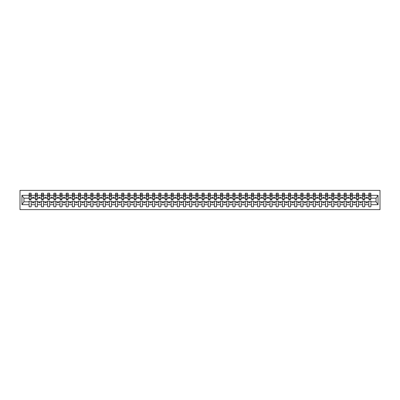 <?xml version="1.0" encoding="UTF-8"?>
<svg xmlns="http://www.w3.org/2000/svg" width="400" height="400" viewBox="0 0 400 400"><rect width="100%" height="100%" fill="white"/><g stroke="black" fill="none" stroke-linecap="round" stroke-linejoin="round"><path stroke-width="0.6" d="M20 209.635L380 209.635L380 190.365L20 190.365L20 209.635M370.81 198.915L370.905 198.17L376.145 198.17L378.045 195.32L378.045 204.68L370.905 204.68L370.905 201.085L368.83 201.085L368.83 201.83L364.73 201.83L364.73 201.085L362.655 201.085L362.655 201.83L358.555 201.83L358.555 201.085L356.48 201.085L356.48 201.83L352.375 201.83L352.375 201.085L350.3 201.085L350.3 201.83L346.2 201.83L346.2 201.085L344.125 201.085L344.125 201.83L340.02 201.83L340.02 201.085L337.945 201.085L337.945 201.83L333.845 201.83L333.845 201.085L331.77 201.085L331.77 201.83L327.67 201.83L327.67 201.085L325.59 201.085L325.59 201.83L321.49 201.83L321.49 201.085L319.415 201.085L319.415 201.83L315.315 201.83L315.315 201.085L313.24 201.085L313.24 201.83L309.135 201.83L309.135 201.085L307.06 201.085L307.06 201.83L302.96 201.83L302.96 201.085L300.885 201.085L300.885 201.83L296.78 201.83L296.78 201.085L294.705 201.085L294.705 201.83L290.605 201.83L290.605 201.085L288.53 201.085L288.53 201.83L284.43 201.83L284.43 201.085L282.355 201.085L282.355 201.83L278.25 201.83L278.25 201.085L276.175 201.085L276.175 201.83L272.075 201.83L272.075 201.085L270 201.085L270 201.83L265.895 201.83L265.895 201.085L263.82 201.085L263.82 201.83L259.72 201.83L259.72 201.085L257.645 201.085L257.645 201.83L253.545 201.83L253.545 201.085L251.465 201.085L251.465 201.83L247.365 201.83L247.365 201.085L245.29 201.085L245.29 201.83L241.19 201.83L241.19 201.085L239.115 201.085L239.115 201.83L235.01 201.83L235.01 201.085L232.935 201.085L232.935 201.83L228.835 201.83L228.835 201.085L226.76 201.085L226.76 201.83L222.66 201.83L222.66 201.085L220.58 201.085L220.58 201.83L216.48 201.83L216.48 201.085L214.405 201.085L214.405 201.83L210.305 201.83L210.305 201.085L208.23 201.085L208.23 201.83L204.125 201.83L204.125 201.085L202.05 201.085L202.05 201.83L197.95 201.83L197.95 201.085L195.875 201.085L195.875 201.83L191.77 201.83L191.77 201.085L189.695 201.085L189.695 201.83L185.595 201.83L185.595 201.085L183.52 201.085L183.52 201.83L179.42 201.83L179.42 201.085L177.34 201.085L177.34 201.83L173.24 201.83L173.24 201.085L171.165 201.085L171.165 201.83L167.065 201.83L167.065 201.085L164.99 201.085L164.99 201.83L160.885 201.83L160.885 201.085L158.81 201.085L158.81 201.83L154.71 201.83L154.71 201.085L152.635 201.085L152.635 201.83L148.535 201.83L148.535 201.085L146.455 201.085L146.455 201.83L142.355 201.83L142.355 201.085L140.28 201.085L140.28 201.83L136.18 201.83L136.18 201.085L134.105 201.085L134.105 201.83L130 201.83L130 201.085L127.925 201.085L127.925 201.83L123.825 201.83L123.825 201.085L121.75 201.085L121.75 201.83L117.645 201.83L117.645 201.085L115.57 201.085L115.57 201.83L111.47 201.83L111.47 201.085L109.395 201.085L109.395 201.83L105.295 201.83L105.295 201.085L103.22 201.085L103.22 201.83L99.115 201.83L99.115 201.085L97.04 201.085L97.04 201.83L92.94 201.83L92.94 201.085L90.865 201.085L90.865 201.83L86.76 201.83L86.76 201.085L84.685 201.085L84.685 201.83L80.585 201.83L80.585 201.085L78.51 201.085L78.51 201.83L74.41 201.83L74.41 201.085L72.33 201.085L72.33 201.83L68.23 201.83L68.23 201.085L66.155 201.085L66.155 201.83L62.055 201.83L62.055 201.085L59.98 201.085L59.98 201.83L55.875 201.83L55.875 201.085L53.8 201.085L53.8 201.83L49.7 201.83L49.7 201.085L47.625 201.085L47.625 201.83L43.52 201.83L43.52 201.085L41.445 201.085L41.445 201.83L37.345 201.83L37.345 201.085L35.27 201.085L35.27 201.83L31.17 201.83L31.17 201.085L29.095 201.085L29.095 201.83L23.855 201.83L21.955 204.68L21.955 195.32L23.855 198.17L29.095 198.17L29.095 195.32L21.955 195.32M370.905 204.68L370.905 206.795L368.83 206.795L368.83 201.83M368.83 204.68L364.73 204.68L364.73 206.795L362.655 206.795L362.655 201.83M364.73 204.68L364.73 201.83M362.655 204.68L358.555 204.68L358.555 206.795L356.48 206.795L356.48 201.83M358.555 204.68L358.555 201.83M356.48 204.68L352.375 204.68L352.375 206.795L350.3 206.795L350.3 201.83M352.375 204.68L352.375 201.83M350.3 204.68L346.2 204.68L346.2 206.795L344.125 206.795L344.125 201.83M346.2 204.68L346.2 201.83M344.125 204.68L340.02 204.68L340.02 206.795L337.945 206.795L337.945 201.83M340.02 204.68L340.02 201.83M337.945 204.68L333.845 204.68L333.845 206.795L331.77 206.795L331.77 201.83M333.845 204.68L333.845 201.83M331.77 204.68L327.67 204.68L327.67 206.795L325.59 206.795L325.59 201.83M327.67 204.68L327.67 201.83M325.59 204.68L321.49 204.68L321.49 206.795L319.415 206.795L319.415 201.83M321.49 204.68L321.49 201.83M319.415 204.68L315.315 204.68L315.315 206.795L313.24 206.795L313.24 201.83M315.315 204.68L315.315 201.83M313.24 204.68L309.135 204.68L309.135 206.795L307.06 206.795L307.06 201.83M309.135 204.68L309.135 201.83M307.06 204.68L302.96 204.68L302.96 206.795L300.885 206.795L300.885 201.83M302.96 204.68L302.96 201.83M300.885 204.68L296.78 204.68L296.78 206.795L294.705 206.795L294.705 201.83M296.78 204.68L296.78 201.83M294.705 204.68L290.605 204.68L290.605 206.795L288.53 206.795L288.53 201.83M290.605 204.68L290.605 201.83M288.53 204.68L284.43 204.68L284.43 206.795L282.355 206.795L282.355 201.83M284.43 204.68L284.43 201.83M282.355 204.68L278.25 204.68L278.25 206.795L276.175 206.795L276.175 201.83M278.25 204.68L278.25 201.83M276.175 204.68L272.075 204.68L272.075 206.795L270 206.795L270 201.83M272.075 204.68L272.075 201.83M270 204.68L265.895 204.68L265.895 206.795L263.82 206.795L263.82 201.83M265.895 204.68L265.895 201.83M263.82 204.68L259.72 204.68L259.72 206.795L257.645 206.795L257.645 201.83M259.72 204.68L259.72 201.83M257.645 204.68L253.545 204.68L253.545 206.795L251.465 206.795L251.465 201.83M253.545 204.68L253.545 201.83M251.465 204.68L247.365 204.68L247.365 206.795L245.29 206.795L245.29 201.83M247.365 204.68L247.365 201.83M245.29 204.68L241.19 204.68L241.19 206.795L239.115 206.795L239.115 201.83M241.19 204.68L241.19 201.83M239.115 204.68L235.01 204.68L235.01 206.795L232.935 206.795L232.935 201.83M235.01 204.68L235.01 201.83M232.935 204.68L228.835 204.68L228.835 206.795L226.76 206.795L226.76 201.83M228.835 204.68L228.835 201.83M226.76 204.68L222.66 204.68L222.66 206.795L220.58 206.795L220.58 201.83M222.66 204.68L222.66 201.83M220.58 204.68L216.48 204.68L216.48 206.795L214.405 206.795L214.405 201.83M216.48 204.68L216.48 201.83M214.405 204.68L210.305 204.68L210.305 206.795L208.23 206.795L208.23 201.83M210.305 204.68L210.305 201.83M208.23 204.68L204.125 204.68L204.125 206.795L202.05 206.795L202.05 201.83M204.125 204.68L204.125 201.83M202.05 204.68L197.95 204.68L197.95 206.795L195.875 206.795L195.875 201.83M197.95 204.68L197.95 201.83M195.875 204.68L191.77 204.68L191.77 206.795L189.695 206.795L189.695 201.83M191.77 204.68L191.77 201.83M189.695 204.68L185.595 204.68L185.595 206.795L183.52 206.795L183.52 201.83M185.595 204.68L185.595 201.83M183.52 204.68L179.42 204.68L179.42 206.795L177.34 206.795L177.34 201.83M179.42 204.68L179.42 201.83M177.34 204.68L173.24 204.68L173.24 206.795L171.165 206.795L171.165 201.83M173.24 204.68L173.24 201.83M171.165 204.68L167.065 204.68L167.065 206.795L164.99 206.795L164.99 201.83M167.065 204.68L167.065 201.83M164.99 204.68L160.885 204.68L160.885 206.795L158.81 206.795L158.81 201.83M160.885 204.68L160.885 201.83M158.81 204.68L154.71 204.68L154.71 206.795L152.635 206.795L152.635 201.83M154.71 204.68L154.71 201.83M152.635 204.68L148.535 204.68L148.535 206.795L146.455 206.795L146.455 201.83M148.535 204.68L148.535 201.83M146.455 204.68L142.355 204.68L142.355 206.795L140.28 206.795L140.28 201.83M142.355 204.68L142.355 201.83M140.28 204.68L136.18 204.68L136.18 206.795L134.105 206.795L134.105 201.83M136.18 204.68L136.18 201.83M134.105 204.68L130 204.68L130 206.795L127.925 206.795L127.925 201.83M130 204.68L130 201.83M127.925 204.68L123.825 204.68L123.825 206.795L121.75 206.795L121.75 201.83M123.825 204.68L123.825 201.83M121.75 204.68L117.645 204.68L117.645 206.795L115.57 206.795L115.57 201.83M117.645 204.68L117.645 201.83M115.57 204.68L111.47 204.68L111.47 206.795L109.395 206.795L109.395 201.83M111.47 204.68L111.47 201.83M109.395 204.68L105.295 204.68L105.295 206.795L103.22 206.795L103.22 201.83M105.295 204.68L105.295 201.83M103.22 204.68L99.115 204.68L99.115 206.795L97.04 206.795L97.04 201.83M99.115 204.68L99.115 201.83M97.04 204.68L92.94 204.68L92.94 206.795L90.865 206.795L90.865 201.83M92.94 204.68L92.94 201.83M90.865 204.68L86.76 204.68L86.76 206.795L84.685 206.795L84.685 201.83M86.76 204.68L86.76 201.83M84.685 204.68L80.585 204.68L80.585 206.795L78.51 206.795L78.51 201.83M80.585 204.68L80.585 201.83M78.51 204.68L74.41 204.68L74.41 206.795L72.33 206.795L72.33 201.83M74.41 204.68L74.41 201.83M72.33 204.68L68.23 204.68L68.23 206.795L66.155 206.795L66.155 201.83M68.23 204.68L68.23 201.83M66.155 204.68L62.055 204.68L62.055 206.795L59.98 206.795L59.98 201.83M62.055 204.68L62.055 201.83M59.98 204.68L55.875 204.68L55.875 206.795L53.8 206.795L53.8 201.83M55.875 204.68L55.875 201.83M53.8 204.68L49.7 204.68L49.7 206.795L47.625 206.795L47.625 201.83M49.7 204.68L49.7 201.83M47.625 204.68L43.52 204.68L43.52 206.795L41.445 206.795L41.445 201.83M43.52 204.68L43.52 201.83M41.445 204.68L37.345 204.68L37.345 206.795L35.27 206.795L35.27 201.83M37.345 204.68L37.345 201.83M368.93 199.005L370.81 199.005L370.81 199.58L368.93 199.58L368.93 193.205L368.83 195.32L364.73 195.32L364.63 198.915M368.93 198.915L368.83 195.32M362.755 199.005L364.63 199.005L364.63 199.58L362.755 199.58L362.755 193.205L362.655 195.32L358.555 195.32L358.455 198.915M362.755 198.915L362.655 195.32M356.575 199.005L358.455 199.005L358.455 199.58L356.575 199.58L356.575 193.205L356.48 195.32L352.375 195.32L352.275 198.915M356.575 198.915L356.48 195.32M350.4 199.005L352.275 199.005L352.275 199.58L350.4 199.58L350.4 193.205L350.3 195.32L346.2 195.32L346.1 198.915M350.4 198.915L350.3 195.32M344.22 199.005L346.1 199.005L346.1 199.58L344.22 199.58L344.22 193.205L344.125 195.32L340.02 195.32L339.925 198.915M344.22 198.915L344.125 195.32M338.045 199.005L339.925 199.005L339.925 199.58L338.045 199.58L338.045 193.205L337.945 195.32L333.845 195.32L333.745 198.915M338.045 198.915L337.945 195.32M331.87 199.005L333.745 199.005L333.745 199.58L331.87 199.58L331.87 193.205L331.77 195.32L327.67 195.32L327.57 198.915M331.87 198.915L331.77 195.32M325.69 199.005L327.57 199.005L327.57 199.58L325.69 199.58L325.69 193.205L325.59 195.32L321.49 195.32L321.39 198.915M325.69 198.915L325.59 195.32M319.515 199.005L321.39 199.005L321.39 199.58L319.515 199.58L319.515 193.205L319.415 195.32L315.315 195.32L315.215 198.915M319.515 198.915L319.415 195.32M313.335 199.005L315.215 199.005L315.215 199.58L313.335 199.58L313.335 193.205L313.24 195.32L309.135 195.32L309.04 198.915M313.335 198.915L313.24 195.32M307.16 199.005L309.04 199.005L309.04 199.58L307.16 199.58L307.16 193.205L307.06 195.32L302.96 195.32L302.86 198.915M307.16 198.915L307.06 195.32M300.985 199.005L302.86 199.005L302.86 199.58L300.985 199.58L300.985 193.205L300.885 195.32L296.78 195.32L296.685 198.915M300.985 198.915L300.885 195.32M294.805 199.005L296.685 199.005L296.685 199.58L294.805 199.58L294.805 193.205L294.705 195.32L290.605 195.32L290.505 198.915M294.805 198.915L294.705 195.32M288.63 199.005L290.505 199.005L290.505 199.58L288.63 199.58L288.63 193.205L288.53 195.32L284.43 195.32L284.33 198.915M288.63 198.915L288.53 195.32M282.45 199.005L284.33 199.005L284.33 199.58L282.45 199.58L282.45 193.205L282.355 195.32L278.25 195.32L278.15 198.915M282.45 198.915L282.355 195.32M276.275 199.005L278.15 199.005L278.15 199.58L276.275 199.58L276.275 193.205L276.175 195.32L272.075 195.32L271.975 198.915M276.275 198.915L276.175 195.32M270.095 199.005L271.975 199.005L271.975 199.58L270.095 199.58L270.095 193.205L270 195.32L265.895 195.32L265.8 198.915M270.095 198.915L270 195.32M263.92 199.005L265.8 199.005L265.8 199.58L263.92 199.58L263.92 193.205L263.82 195.32L259.72 195.32L259.62 198.915M263.92 198.915L263.82 195.32M257.745 199.005L259.62 199.005L259.62 199.58L257.745 199.58L257.745 193.205L257.645 195.32L253.545 195.32L253.445 198.915M257.745 198.915L257.645 195.32M251.565 199.005L253.445 199.005L253.445 199.58L251.565 199.58L251.565 193.205L251.465 195.32L247.365 195.32L247.265 198.915M251.565 198.915L251.465 195.32M245.39 199.005L247.265 199.005L247.265 199.58L245.39 199.58L245.39 193.205L245.29 195.32L241.19 195.32L241.09 198.915M245.39 198.915L245.29 195.32M239.21 199.005L241.09 199.005L241.09 199.58L239.21 199.58L239.21 193.205L239.115 195.32L235.01 195.32L234.915 198.915M239.21 198.915L239.115 195.32M233.035 199.005L234.915 199.005L234.915 199.58L233.035 199.58L233.035 193.205L232.935 195.32L228.835 195.32L228.735 198.915M233.035 198.915L232.935 195.32M226.86 199.005L228.735 199.005L228.735 199.58L226.86 199.58L226.86 193.205L226.76 195.32L222.66 195.32L222.56 198.915M226.86 198.915L226.76 195.32M220.68 199.005L222.56 199.005L222.56 199.58L220.68 199.58L220.68 193.205L220.58 195.32L216.48 195.32L216.38 198.915M220.68 198.915L220.58 195.32M214.505 199.005L216.38 199.005L216.38 199.58L214.505 199.58L214.505 193.205L214.405 195.32L210.305 195.32L210.205 198.915M214.505 198.915L214.405 195.32M208.325 199.005L210.205 199.005L210.205 199.58L208.325 199.58L208.325 193.205L208.23 195.32L204.125 195.32L204.025 198.915M208.325 198.915L208.23 195.32M202.15 199.005L204.025 199.005L204.025 199.58L202.15 199.58L202.15 193.205L202.05 195.32L197.95 195.32L197.85 198.915M202.15 198.915L202.05 195.32M195.975 199.005L197.85 199.005L197.85 199.58L195.975 199.58L195.975 193.205L195.875 195.32L191.77 195.32L191.675 198.915M195.975 198.915L195.875 195.32M189.795 199.005L191.675 199.005L191.675 199.58L189.795 199.58L189.795 193.205L189.695 195.32L185.595 195.32L185.495 198.915M189.795 198.915L189.695 195.32M183.62 199.005L185.495 199.005L185.495 199.58L183.62 199.58L183.62 193.205L183.52 195.32L179.42 195.32L179.32 198.915M183.62 198.915L183.52 195.32M177.44 199.005L179.32 199.005L179.32 199.58L177.44 199.58L177.44 193.205L177.34 195.32L173.24 195.32L173.14 198.915M177.44 198.915L177.34 195.32M171.265 199.005L173.14 199.005L173.14 199.58L171.265 199.58L171.265 193.205L171.165 195.32L167.065 195.32L166.965 198.915M171.265 198.915L171.165 195.32M165.085 199.005L166.965 199.005L166.965 199.58L165.085 199.58L165.085 193.205L164.99 195.32L160.885 195.32L160.79 198.915M165.085 198.915L164.99 195.32M158.91 199.005L160.79 199.005L160.79 199.58L158.91 199.58L158.91 193.205L158.81 195.32L154.71 195.32L154.61 198.915M158.91 198.915L158.81 195.32M152.735 199.005L154.61 199.005L154.61 199.58L152.735 199.58L152.735 193.205L152.635 195.32L148.535 195.32L148.435 198.915M152.735 198.915L152.635 195.32M146.555 199.005L148.435 199.005L148.435 199.58L146.555 199.58L146.555 193.205L146.455 195.32L142.355 195.32L142.255 198.915M146.555 198.915L146.455 195.32M140.38 199.005L142.255 199.005L142.255 199.58L140.38 199.58L140.38 193.205L140.28 195.32L136.18 195.32L136.08 198.915M140.38 198.915L140.28 195.32M134.2 199.005L136.08 199.005L136.08 199.58L134.2 199.58L134.2 193.205L134.105 195.32L130 195.32L129.905 198.915M134.2 198.915L134.105 195.32M128.025 199.005L129.905 199.005L129.905 199.58L128.025 199.58L128.025 193.205L127.925 195.32L123.825 195.32L123.725 198.915M128.025 198.915L127.925 195.32M121.85 199.005L123.725 199.005L123.725 199.58L121.85 199.58L121.85 193.205L121.75 195.32L117.645 195.32L117.55 198.915M121.85 198.915L121.75 195.32M115.67 199.005L117.55 199.005L117.55 199.58L115.67 199.58L115.67 193.205L115.57 195.32L111.47 195.32L111.37 198.915M115.67 198.915L115.57 195.32M109.495 199.005L111.37 199.005L111.37 199.58L109.495 199.58L109.495 193.205L109.395 195.32L105.295 195.32L105.195 198.915M109.495 198.915L109.395 195.32M103.315 199.005L105.195 199.005L105.195 199.58L103.315 199.58L103.315 193.205L103.22 195.32L99.115 195.32L99.015 198.915M103.315 198.915L103.22 195.32M97.14 199.005L99.015 199.005L99.015 199.58L97.14 199.58L97.14 193.205L97.04 195.32L92.94 195.32L92.84 198.915M97.14 198.915L97.04 195.32M90.96 199.005L92.84 199.005L92.84 199.58L90.96 199.58L90.96 193.205L90.865 195.32L86.76 195.32L86.665 198.915M90.96 198.915L90.865 195.32M84.785 199.005L86.665 199.005L86.665 199.58L84.785 199.58L84.785 193.205L84.685 195.32L80.585 195.32L80.485 198.915M84.785 198.915L84.685 195.32M78.61 199.005L80.485 199.005L80.485 199.58L78.61 199.58L78.61 193.205L78.51 195.32L74.41 195.32L74.31 198.915M78.61 198.915L78.51 195.32M72.43 199.005L74.31 199.005L74.31 199.58L72.43 199.58L72.43 193.205L72.33 195.32L68.23 195.32L68.13 198.915M72.43 198.915L72.33 195.32M66.255 199.005L68.13 199.005L68.13 199.58L66.255 199.58L66.255 193.205L66.155 195.32L62.055 195.32L61.955 198.915M66.255 198.915L66.155 195.32M60.075 199.005L61.955 199.005L61.955 199.58L60.075 199.58L60.075 193.205L59.98 195.32L55.875 195.32L55.78 198.915M60.075 198.915L59.98 195.32M53.9 199.005L55.78 199.005L55.78 199.58L53.9 199.58L53.9 193.205L53.8 195.32L49.7 195.32L49.6 198.915M53.9 198.915L53.8 195.32M47.725 199.005L49.6 199.005L49.6 199.58L47.725 199.58L47.725 193.205L47.625 195.32L43.52 195.32L43.425 198.915M47.725 198.915L47.625 195.32M41.545 199.005L43.425 199.005L43.425 199.58L41.545 199.58L41.545 193.205L41.445 195.32L37.345 195.32L37.245 198.915M41.545 198.915L41.445 195.32M35.37 199.005L37.245 199.005L37.245 199.58L35.37 199.58L35.37 193.205L35.27 195.32L31.17 195.32L31.07 193.205L31.07 199.58L29.19 199.58L29.19 196.17L31.07 196.17M35.37 198.915L35.27 195.32M35.27 204.68L31.17 204.68L31.17 206.795L29.095 206.795L29.095 201.83M31.17 204.68L31.17 201.83M29.19 196.17L29.19 193.205L29.095 195.32M29.095 198.17L29.19 198.915M370.905 198.17L370.81 193.205L370.81 199.005M362.655 193.205L364.73 193.205L364.73 195.32M356.48 193.205L358.555 193.205L358.555 195.32M350.3 193.205L352.375 193.205L352.375 195.32M344.125 193.205L346.2 193.205L346.2 195.32M337.945 193.205L340.02 193.205L340.02 195.32M331.77 193.205L333.845 193.205L333.845 195.32M325.59 193.205L327.67 193.205L327.67 195.32M319.415 193.205L321.49 193.205L321.49 195.32M313.24 193.205L315.315 193.205L315.315 195.32M307.06 193.205L309.135 193.205L309.135 195.32M300.885 193.205L302.96 193.205L302.96 195.32M294.705 193.205L296.78 193.205L296.78 195.32M288.53 193.205L290.605 193.205L290.605 195.32M282.355 193.205L284.43 193.205L284.43 195.32M276.175 193.205L278.25 193.205L278.25 195.32M270 193.205L272.075 193.205L272.075 195.32M263.82 193.205L265.895 193.205L265.895 195.32M257.645 193.205L259.72 193.205L259.72 195.32M251.465 193.205L253.545 193.205L253.545 195.32M245.29 193.205L247.365 193.205L247.365 195.32M239.115 193.205L241.19 193.205L241.19 195.32M232.935 193.205L235.01 193.205L235.01 195.32M226.76 193.205L228.835 193.205L228.835 195.32M220.58 193.205L222.66 193.205L222.66 195.32M214.405 193.205L216.48 193.205L216.48 195.32M208.23 193.205L210.305 193.205L210.305 195.32M202.05 193.205L204.125 193.205L204.125 195.32M195.875 193.205L197.95 193.205L197.95 195.32M189.695 193.205L191.77 193.205L191.77 195.32M183.52 193.205L185.595 193.205L185.595 195.32M177.34 193.205L179.42 193.205L179.42 195.32M171.165 193.205L173.24 193.205L173.24 195.32M164.99 193.205L167.065 193.205L167.065 195.32M158.81 193.205L160.885 193.205L160.885 195.32M152.635 193.205L154.71 193.205L154.71 195.32M146.455 193.205L148.535 193.205L148.535 195.32M140.28 193.205L142.355 193.205L142.355 195.32M134.105 193.205L136.18 193.205L136.18 195.32M127.925 193.205L130 193.205L130 195.32M121.75 193.205L123.825 193.205L123.825 195.32M115.57 193.205L117.645 193.205L117.645 195.32M109.395 193.205L111.47 193.205L111.47 195.32M103.22 193.205L105.295 193.205L105.295 195.32M97.04 193.205L99.115 193.205L99.115 195.32M90.865 193.205L92.94 193.205L92.94 195.32M84.685 193.205L86.76 193.205L86.76 195.32M78.51 193.205L80.585 193.205L80.585 195.32M72.33 193.205L74.41 193.205L74.41 195.32M66.155 193.205L68.23 193.205L68.23 195.32M59.98 193.205L62.055 193.205L62.055 195.32M53.8 193.205L55.875 193.205L55.875 195.32M47.625 193.205L49.7 193.205L49.7 195.32M41.445 193.205L43.52 193.205L43.52 195.32M35.27 193.205L37.345 193.205L37.345 195.32M378.045 195.32L370.905 195.32M29.095 204.68L21.955 204.68M29.095 193.205L31.17 193.205M368.83 193.205L370.905 193.205M368.83 198.17L367.4 198.17L367.4 197.235L366.165 197.235L366.165 198.17L367.4 198.17M366.165 198.17L364.73 198.17M366.165 201.83L366.165 202.765L367.4 202.765L367.4 201.83M362.655 198.17L361.22 198.17L361.22 197.235L359.985 197.235L359.985 198.17L361.22 198.17M359.985 198.17L358.555 198.17M359.985 201.83L359.985 202.765L361.22 202.765L361.22 201.83M356.48 198.17L355.045 198.17L355.045 197.235L353.81 197.235L353.81 198.17L355.045 198.17M353.81 198.17L352.375 198.17M353.81 201.83L353.81 202.765L355.045 202.765L355.045 201.83M350.3 198.17L348.87 198.17L348.87 197.235L347.63 197.235L347.63 198.17L348.87 198.17M347.63 198.17L346.2 198.17M347.63 201.83L347.63 202.765L348.87 202.765L348.87 201.83M344.125 198.17L342.69 198.17L342.69 197.235L341.455 197.235L341.455 198.17L342.69 198.17M341.455 198.17L340.02 198.17M341.455 201.83L341.455 202.765L342.69 202.765L342.69 201.83M337.945 198.17L336.515 198.17L336.515 197.235L335.28 197.235L335.28 198.17L336.515 198.17M335.28 198.17L333.845 198.17M335.28 201.83L335.28 202.765L336.515 202.765L336.515 201.83M331.77 198.17L330.335 198.17L330.335 197.235L329.1 197.235L329.1 198.17L330.335 198.17M329.1 198.17L327.67 198.17M329.1 201.83L329.1 202.765L330.335 202.765L330.335 201.83M325.59 198.17L324.16 198.17L324.16 197.235L322.925 197.235L322.925 198.17L324.16 198.17M322.925 198.17L321.49 198.17M322.925 201.83L322.925 202.765L324.16 202.765L324.16 201.83M319.415 198.17L317.98 198.17L317.98 197.235L316.745 197.235L316.745 198.17L317.98 198.17M316.745 198.17L315.315 198.17M316.745 201.83L316.745 202.765L317.98 202.765L317.98 201.83M313.24 198.17L311.805 198.17L311.805 197.235L310.57 197.235L310.57 198.17L311.805 198.17M310.57 198.17L309.135 198.17M310.57 201.83L310.57 202.765L311.805 202.765L311.805 201.83M307.06 198.17L305.63 198.17L305.63 197.235L304.395 197.235L304.395 198.17L305.63 198.17M304.395 198.17L302.96 198.17M304.395 201.83L304.395 202.765L305.63 202.765L305.63 201.83M300.885 198.17L299.45 198.17L299.45 197.235L298.215 197.235L298.215 198.17L299.45 198.17M298.215 198.17L296.78 198.17M298.215 201.83L298.215 202.765L299.45 202.765L299.45 201.83M294.705 198.17L293.275 198.17L293.275 197.235L292.04 197.235L292.04 198.17L293.275 198.17M292.04 198.17L290.605 198.17M292.04 201.83L292.04 202.765L293.275 202.765L293.275 201.83M288.53 198.17L287.095 198.17L287.095 197.235L285.86 197.235L285.86 198.17L287.095 198.17M285.86 198.17L284.43 198.17M285.86 201.83L285.86 202.765L287.095 202.765L287.095 201.83M282.355 198.17L280.92 198.17L280.92 197.235L279.685 197.235L279.685 198.17L280.92 198.17M279.685 198.17L278.25 198.17M279.685 201.83L279.685 202.765L280.92 202.765L280.92 201.83M276.175 198.17L274.745 198.17L274.745 197.235L273.505 197.235L273.505 198.17L274.745 198.17M273.505 198.17L272.075 198.17M273.505 201.83L273.505 202.765L274.745 202.765L274.745 201.83M270 198.17L268.565 198.17L268.565 197.235L267.33 197.235L267.33 198.17L268.565 198.17M267.33 198.17L265.895 198.17M267.33 201.83L267.33 202.765L268.565 202.765L268.565 201.83M263.82 198.17L262.39 198.17L262.39 197.235L261.155 197.235L261.155 198.17L262.39 198.17M261.155 198.17L259.72 198.17M261.155 201.83L261.155 202.765L262.39 202.765L262.39 201.83M257.645 198.17L256.21 198.17L256.21 197.235L254.975 197.235L254.975 198.17L256.21 198.17M254.975 198.17L253.545 198.17M254.975 201.83L254.975 202.765L256.21 202.765L256.21 201.83M251.465 198.17L250.035 198.17L250.035 197.235L248.8 197.235L248.8 198.17L250.035 198.17M248.8 198.17L247.365 198.17M248.8 201.83L248.8 202.765L250.035 202.765L250.035 201.83M245.29 198.17L243.855 198.17L243.855 197.235L242.62 197.235L242.62 198.17L243.855 198.17M242.62 198.17L241.19 198.17M242.62 201.83L242.62 202.765L243.855 202.765L243.855 201.83M239.115 198.17L237.68 198.17L237.68 197.235L236.445 197.235L236.445 198.17L237.68 198.17M236.445 198.17L235.01 198.17M236.445 201.83L236.445 202.765L237.68 202.765L237.68 201.83M232.935 198.17L231.505 198.17L231.505 197.235L230.27 197.235L230.27 198.17L231.505 198.17M230.27 198.17L228.835 198.17M230.27 201.83L230.27 202.765L231.505 202.765L231.505 201.83M226.76 198.17L225.325 198.17L225.325 197.235L224.09 197.235L224.09 198.17L225.325 198.17M224.09 198.17L222.66 198.17M224.09 201.83L224.09 202.765L225.325 202.765L225.325 201.83M220.58 198.17L219.15 198.17L219.15 197.235L217.915 197.235L217.915 198.17L219.15 198.17M217.915 198.17L216.48 198.17M217.915 201.83L217.915 202.765L219.15 202.765L219.15 201.83M214.405 198.17L212.97 198.17L212.97 197.235L211.735 197.235L211.735 198.17L212.97 198.17M211.735 198.17L210.305 198.17M211.735 201.83L211.735 202.765L212.97 202.765L212.97 201.83M208.23 198.17L206.795 198.17L206.795 197.235L205.56 197.235L205.56 198.17L206.795 198.17M205.56 198.17L204.125 198.17M205.56 201.83L205.56 202.765L206.795 202.765L206.795 201.83M202.05 198.17L200.62 198.17L200.62 197.235L199.38 197.235L199.38 198.17L200.62 198.17M199.38 198.17L197.95 198.17M199.38 201.83L199.38 202.765L200.62 202.765L200.62 201.83M195.875 198.17L194.44 198.17L194.44 197.235L193.205 197.235L193.205 198.17L194.44 198.17M193.205 198.17L191.77 198.17M193.205 201.83L193.205 202.765L194.44 202.765L194.44 201.83M189.695 198.17L188.265 198.17L188.265 197.235L187.03 197.235L187.03 198.17L188.265 198.17M187.03 198.17L185.595 198.17M187.03 201.83L187.03 202.765L188.265 202.765L188.265 201.83M183.52 198.17L182.085 198.17L182.085 197.235L180.85 197.235L180.85 198.17L182.085 198.17M180.85 198.17L179.42 198.17M180.85 201.83L180.85 202.765L182.085 202.765L182.085 201.83M177.34 198.17L175.91 198.17L175.91 197.235L174.675 197.235L174.675 198.17L175.91 198.17M174.675 198.17L173.24 198.17M174.675 201.83L174.675 202.765L175.91 202.765L175.91 201.83M171.165 198.17L169.73 198.17L169.73 197.235L168.495 197.235L168.495 198.17L169.73 198.17M168.495 198.17L167.065 198.17M168.495 201.83L168.495 202.765L169.73 202.765L169.73 201.83M164.99 198.17L163.555 198.17L163.555 197.235L162.32 197.235L162.32 198.17L163.555 198.17M162.32 198.17L160.885 198.17M162.32 201.83L162.32 202.765L163.555 202.765L163.555 201.83M158.81 198.17L157.38 198.17L157.38 197.235L156.145 197.235L156.145 198.17L157.38 198.17M156.145 198.17L154.71 198.17M156.145 201.83L156.145 202.765L157.38 202.765L157.38 201.83M152.635 198.17L151.2 198.17L151.2 197.235L149.965 197.235L149.965 198.17L151.2 198.17M149.965 198.17L148.535 198.17M149.965 201.83L149.965 202.765L151.2 202.765L151.2 201.83M146.455 198.17L145.025 198.17L145.025 197.235L143.79 197.235L143.79 198.17L145.025 198.17M143.79 198.17L142.355 198.17M143.79 201.83L143.79 202.765L145.025 202.765L145.025 201.83M140.28 198.17L138.845 198.17L138.845 197.235L137.61 197.235L137.61 198.17L138.845 198.17M137.61 198.17L136.18 198.17M137.61 201.83L137.61 202.765L138.845 202.765L138.845 201.83M134.105 198.17L132.67 198.17L132.67 197.235L131.435 197.235L131.435 198.17L132.67 198.17M131.435 198.17L130 198.17M131.435 201.83L131.435 202.765L132.67 202.765L132.67 201.83M127.925 198.17L126.495 198.17L126.495 197.235L125.255 197.235L125.255 198.17L126.495 198.17M125.255 198.17L123.825 198.17M125.255 201.83L125.255 202.765L126.495 202.765L126.495 201.83M121.75 198.17L120.315 198.17L120.315 197.235L119.08 197.235L119.08 198.17L120.315 198.17M119.08 198.17L117.645 198.17M119.08 201.83L119.08 202.765L120.315 202.765L120.315 201.83M115.57 198.17L114.14 198.17L114.14 197.235L112.905 197.235L112.905 198.17L114.14 198.17M112.905 198.17L111.47 198.17M112.905 201.83L112.905 202.765L114.14 202.765L114.14 201.83M109.395 198.17L107.96 198.17L107.96 197.235L106.725 197.235L106.725 198.17L107.96 198.17M106.725 198.17L105.295 198.17M106.725 201.83L106.725 202.765L107.96 202.765L107.96 201.83M103.22 198.17L101.785 198.17L101.785 197.235L100.55 197.235L100.55 198.17L101.785 198.17M100.55 198.17L99.115 198.17M100.55 201.83L100.55 202.765L101.785 202.765L101.785 201.83M97.04 198.17L95.605 198.17L95.605 197.235L94.37 197.235L94.37 198.17L95.605 198.17M94.37 198.17L92.94 198.17M94.37 201.83L94.37 202.765L95.605 202.765L95.605 201.83M90.865 198.17L89.43 198.17L89.43 197.235L88.195 197.235L88.195 198.17L89.43 198.17M88.195 198.17L86.76 198.17M88.195 201.83L88.195 202.765L89.43 202.765L89.43 201.83M84.685 198.17L83.255 198.17L83.255 197.235L82.02 197.235L82.02 198.17L83.255 198.17M82.02 198.17L80.585 198.17M82.02 201.83L82.02 202.765L83.255 202.765L83.255 201.83M78.51 198.17L77.075 198.17L77.075 197.235L75.84 197.235L75.84 198.17L77.075 198.17M75.84 198.17L74.41 198.17M75.84 201.83L75.84 202.765L77.075 202.765L77.075 201.83M72.33 198.17L70.9 198.17L70.9 197.235L69.665 197.235L69.665 198.17L70.9 198.17M69.665 198.17L68.23 198.17M69.665 201.83L69.665 202.765L70.9 202.765L70.9 201.83M66.155 198.17L64.72 198.17L64.72 197.235L63.485 197.235L63.485 198.17L64.72 198.17M63.485 198.17L62.055 198.17M63.485 201.83L63.485 202.765L64.72 202.765L64.72 201.83M59.98 198.17L58.545 198.17L58.545 197.235L57.31 197.235L57.31 198.17L58.545 198.17M57.31 198.17L55.875 198.17M57.31 201.83L57.31 202.765L58.545 202.765L58.545 201.83M53.8 198.17L52.37 198.17L52.37 197.235L51.13 197.235L51.13 198.17L52.37 198.17M51.13 198.17L49.7 198.17M51.13 201.83L51.13 202.765L52.37 202.765L52.37 201.83M47.625 198.17L46.19 198.17L46.19 197.235L44.955 197.235L44.955 198.17L46.19 198.17M44.955 198.17L43.52 198.17M44.955 201.83L44.955 202.765L46.19 202.765L46.19 201.83M41.445 198.17L40.015 198.17L40.015 197.235L38.78 197.235L38.78 198.17L40.015 198.17M38.78 198.17L37.345 198.17M38.78 201.83L38.78 202.765L40.015 202.765L40.015 201.83M35.27 198.17L33.835 198.17L33.835 197.235L32.6 197.235L32.6 198.17L33.835 198.17M32.6 198.17L31.17 198.17L31.17 195.32M32.6 201.83L32.6 202.765L33.835 202.765L33.835 201.83M31.17 198.17L31.07 198.915M378.045 204.68L376.145 201.83L370.905 201.83M23.955 198.17L23.955 201.83M376.045 201.83L376.045 198.17M29.19 195.69L31.07 195.69M37.345 193.205L37.245 199.005M35.37 196.17L37.245 196.17M35.37 195.69L37.245 195.69M43.52 193.205L43.425 199.005M41.545 196.17L43.425 196.17M41.545 195.69L43.425 195.69M49.7 193.205L49.6 199.005M47.725 196.17L49.6 196.17M47.725 195.69L49.6 195.69M55.875 193.205L55.78 199.005M53.9 196.17L55.78 196.17M53.9 195.69L55.78 195.69M62.055 193.205L61.955 199.005M60.075 196.17L61.955 196.17M60.075 195.69L61.955 195.69M68.23 193.205L68.13 199.005M66.255 196.17L68.13 196.17M66.255 195.69L68.13 195.69M74.41 193.205L74.31 199.005M72.43 196.17L74.31 196.17M72.43 195.69L74.31 195.69M80.585 193.205L80.485 199.005M78.61 196.17L80.485 196.17M78.61 195.69L80.485 195.69M86.76 193.205L86.665 199.005M84.785 196.17L86.665 196.17M84.785 195.69L86.665 195.69M92.94 193.205L92.84 199.005M90.96 196.17L92.84 196.17M90.96 195.69L92.84 195.69M99.115 193.205L99.015 199.005M97.14 196.17L99.015 196.17M97.14 195.69L99.015 195.69M105.295 193.205L105.195 199.005M103.315 196.17L105.195 196.17M103.315 195.69L105.195 195.69M111.47 193.205L111.37 199.005M109.495 196.17L111.37 196.17M109.495 195.69L111.37 195.69M117.645 193.205L117.55 199.005M115.67 196.17L117.55 196.17M115.67 195.69L117.55 195.69M123.825 193.205L123.725 199.005M121.85 196.17L123.725 196.17M121.85 195.69L123.725 195.69M130 193.205L129.905 199.005M128.025 196.17L129.905 196.17M128.025 195.69L129.905 195.69M136.18 193.205L136.08 199.005M134.2 196.17L136.08 196.17M134.2 195.69L136.08 195.69M142.355 193.205L142.255 199.005M140.38 196.17L142.255 196.17M140.38 195.69L142.255 195.69M148.535 193.205L148.435 199.005M146.555 196.17L148.435 196.17M146.555 195.69L148.435 195.69M154.71 193.205L154.61 199.005M152.735 196.17L154.61 196.17M152.735 195.69L154.61 195.69M160.885 193.205L160.79 199.005M158.91 196.17L160.79 196.17M158.91 195.69L160.79 195.69M167.065 193.205L166.965 199.005M165.085 196.17L166.965 196.17M165.085 195.69L166.965 195.69M173.24 193.205L173.14 199.005M171.265 196.17L173.14 196.17M171.265 195.69L173.14 195.69M179.42 193.205L179.32 199.005M177.44 196.17L179.32 196.17M177.44 195.69L179.32 195.69M185.595 193.205L185.495 199.005M183.62 196.17L185.495 196.17M183.62 195.69L185.495 195.69M191.77 193.205L191.675 199.005M189.795 196.17L191.675 196.17M189.795 195.69L191.675 195.69M197.95 193.205L197.85 199.005M195.975 196.17L197.85 196.17M195.975 195.69L197.85 195.69M204.125 193.205L204.025 199.005M202.15 196.17L204.025 196.17M202.15 195.69L204.025 195.69M210.305 193.205L210.205 199.005M208.325 196.17L210.205 196.17M208.325 195.69L210.205 195.69M216.48 193.205L216.38 199.005M214.505 196.17L216.38 196.17M214.505 195.69L216.38 195.69M222.66 193.205L222.56 199.005M220.68 196.17L222.56 196.17M220.68 195.69L222.56 195.69M228.835 193.205L228.735 199.005M226.86 196.17L228.735 196.17M226.86 195.69L228.735 195.69M235.01 193.205L234.915 199.005M233.035 196.17L234.915 196.17M233.035 195.69L234.915 195.69M241.19 193.205L241.09 199.005M239.21 196.17L241.09 196.17M239.21 195.69L241.09 195.69M247.365 193.205L247.265 199.005M245.39 196.17L247.265 196.17M245.39 195.69L247.265 195.69M253.545 193.205L253.445 199.005M251.565 196.17L253.445 196.17M251.565 195.69L253.445 195.69M259.72 193.205L259.62 199.005M257.745 196.17L259.62 196.17M257.745 195.69L259.62 195.69M265.895 193.205L265.8 199.005M263.92 196.17L265.8 196.17M263.92 195.69L265.8 195.69M272.075 193.205L271.975 199.005M270.095 196.17L271.975 196.17M270.095 195.69L271.975 195.69M278.25 193.205L278.15 199.005M276.275 196.17L278.15 196.17M276.275 195.69L278.15 195.69M284.43 193.205L284.33 199.005M282.45 196.17L284.33 196.17M282.45 195.69L284.33 195.69M290.605 193.205L290.505 199.005M288.63 196.17L290.505 196.17M288.63 195.69L290.505 195.69M296.78 193.205L296.685 199.005M294.805 196.17L296.685 196.17M294.805 195.69L296.685 195.69M302.96 193.205L302.86 199.005M300.985 196.17L302.86 196.17M300.985 195.69L302.86 195.69M309.135 193.205L309.04 199.005M307.16 196.17L309.04 196.17M307.16 195.69L309.04 195.69M315.315 193.205L315.215 199.005M313.335 196.17L315.215 196.17M313.335 195.69L315.215 195.69M321.49 193.205L321.39 199.005M319.515 196.17L321.39 196.17M319.515 195.69L321.39 195.69M327.67 193.205L327.57 199.005M325.69 196.17L327.57 196.17M325.69 195.69L327.57 195.69M333.845 193.205L333.745 199.005M331.87 196.17L333.745 196.17M331.87 195.69L333.745 195.69M340.02 193.205L339.925 199.005M338.045 196.17L339.925 196.17M338.045 195.69L339.925 195.69M346.2 193.205L346.1 199.005M344.22 196.17L346.1 196.17M344.22 195.69L346.1 195.69M352.375 193.205L352.275 199.005M350.4 196.17L352.275 196.17M350.4 195.69L352.275 195.69M358.555 193.205L358.455 199.005M356.575 196.17L358.455 196.17M356.575 195.69L358.455 195.69M364.73 193.205L364.63 199.005M362.755 196.17L364.63 196.17M362.755 195.69L364.63 195.69M368.93 196.17L370.81 196.17M368.93 195.69L370.81 195.69M29.19 199.005L31.07 199.005M29.19 194.395L31.07 194.395M35.37 194.395L37.245 194.395M41.545 194.395L43.425 194.395M47.725 194.395L49.6 194.395M53.9 194.395L55.78 194.395M60.075 194.395L61.955 194.395M66.255 194.395L68.13 194.395M72.43 194.395L74.31 194.395M78.61 194.395L80.485 194.395M84.785 194.395L86.665 194.395M90.96 194.395L92.84 194.395M97.14 194.395L99.015 194.395M103.315 194.395L105.195 194.395M109.495 194.395L111.37 194.395M115.67 194.395L117.55 194.395M121.85 194.395L123.725 194.395M128.025 194.395L129.905 194.395M134.2 194.395L136.08 194.395M140.38 194.395L142.255 194.395M146.555 194.395L148.435 194.395M152.735 194.395L154.61 194.395M158.91 194.395L160.79 194.395M165.085 194.395L166.965 194.395M171.265 194.395L173.14 194.395M177.44 194.395L179.32 194.395M183.62 194.395L185.495 194.395M189.795 194.395L191.675 194.395M195.975 194.395L197.85 194.395M202.15 194.395L204.025 194.395M208.325 194.395L210.205 194.395M214.505 194.395L216.38 194.395M220.68 194.395L222.56 194.395M226.86 194.395L228.735 194.395M233.035 194.395L234.915 194.395M239.21 194.395L241.09 194.395M245.39 194.395L247.265 194.395M251.565 194.395L253.445 194.395M257.745 194.395L259.62 194.395M263.92 194.395L265.8 194.395M270.095 194.395L271.975 194.395M276.275 194.395L278.15 194.395M282.45 194.395L284.33 194.395M288.63 194.395L290.505 194.395M294.805 194.395L296.685 194.395M300.985 194.395L302.86 194.395M307.16 194.395L309.04 194.395M313.335 194.395L315.215 194.395M319.515 194.395L321.39 194.395M325.69 194.395L327.57 194.395M331.87 194.395L333.745 194.395M338.045 194.395L339.925 194.395M344.22 194.395L346.1 194.395M350.4 194.395L352.275 194.395M356.575 194.395L358.455 194.395M362.755 194.395L364.63 194.395M368.93 194.395L370.81 194.395"/></g></svg>
